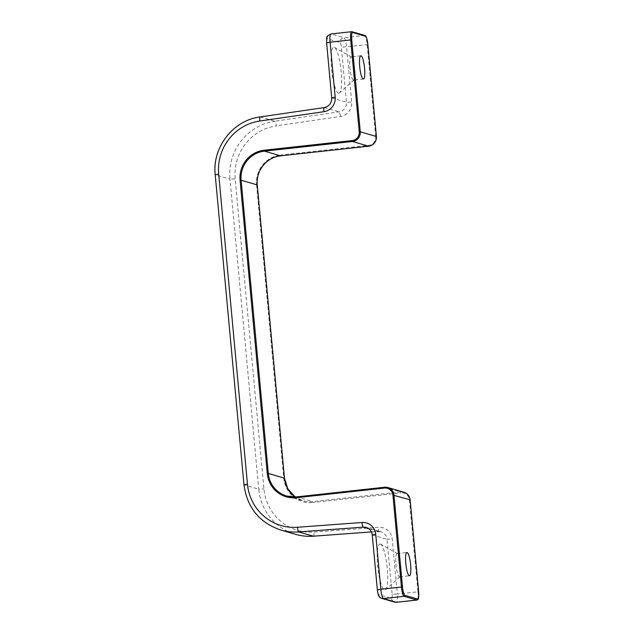 <?xml version="1.0" encoding="UTF-8"?>
<svg xmlns="http://www.w3.org/2000/svg" width="634" height="634" viewBox="0 0 634 634"><rect width="100%" height="100%" fill="white"/><g stroke="black" fill="none" stroke-linecap="round" stroke-linejoin="round"><path stroke-width="0.48" stroke-dasharray="3.17 2.38" d="M380.321 543.996A23.149 4.644 -96.3 0 1 380.622 544.123A23.149 4.644 -96.3 0 1 387.073 566.463A23.149 4.644 -96.3 0 1 385.615 589.675A23.149 4.644 -96.3 0 1 377.912 568.183A23.149 4.644 -96.3 0 1 380.321 543.996M397.328 553.625A11.689 2.346 83.7 0 0 397.13 553.609A11.689 2.346 83.7 0 0 396.068 565.48A11.689 2.346 83.7 0 0 399.674 576.837A11.689 2.346 83.7 0 0 399.991 576.686A11.689 2.346 83.7 0 0 400.728 564.965A11.689 2.346 83.7 0 0 397.47 553.688A11.689 2.346 83.7 0 0 397.328 553.625M338.501 93.206A23.149 4.644 83.7 0 0 339.531 92.936A23.149 4.644 83.7 0 0 340.989 69.724A23.149 4.644 83.7 0 0 334.538 47.384A23.149 4.644 83.7 0 0 331.495 68.131A23.149 4.644 83.7 0 0 338.501 93.206M353.392 80.082A11.689 2.346 -96.3 0 1 349.936 68.258A11.689 2.346 -96.3 0 1 351.046 56.862A11.689 2.346 -96.3 0 1 351.394 56.949A11.689 2.346 -96.3 0 1 354.652 68.226A11.689 2.346 -96.3 0 1 353.915 79.939A11.689 2.346 -96.3 0 1 353.59 80.098A11.689 2.346 -96.3 0 1 353.392 80.082M403.969 492.222A8.821 8.614 -73.8 0 0 400.696 491.936L400.957 492.872A7.941 7.751 106.2 0 1 409.421 499.901L410.095 499.782M384.537 487.245L400.696 491.936L312.657 501.589L312.919 502.516L400.957 492.872M418.622 591.688L417.941 591.807A8.821 1.767 -96.3 0 1 417.069 600.041M409.421 499.901L417.941 591.807L397.328 594.066L392.224 539.058A13.227 12.918 -73.8 0 0 378.577 527.298L313.996 532.061A48.509 47.36 106.2 0 1 263.942 488.949L235.182 178.939L229.976 179.145A52.915 51.663 106.2 0 1 274.839 121.205A4.406 0.872 -98.3 0 1 276.313 125.833A48.509 47.36 -73.8 0 0 235.182 178.939M284.46 478.179L283.778 478.298A27.341 26.691 -73.8 0 0 312.919 502.516M296.498 496.897A26.462 25.835 -73.8 0 0 296.53 496.897L312.657 501.589A26.462 25.835 106.2 0 1 302.83 500.733A26.462 25.835 106.2 0 1 295.159 497.008L302.83 500.733L286.695 496.042M313.473 536.174A4.406 0.896 85.8 0 0 313.996 532.061M280.814 530.048A52.915 51.663 106.2 0 1 244.066 484.883L258.735 489.155A52.915 51.663 -73.8 0 0 295.476 534.311M260.178 116.941L274.839 121.205L338.992 111.861A8.821 8.614 -73.8 0 0 346.473 102.209L341.369 47.201A4.406 0.888 83.7 0 0 340.046 42.557L327.215 38.825A4.406 0.888 83.7 0 0 326.708 42.93L331.812 97.937A8.821 8.614 106.2 0 1 324.331 107.598L260.178 116.941A52.915 51.663 -73.8 0 0 215.306 174.881L229.976 179.145L258.735 489.155L263.942 488.949M371.421 531.902L377.919 531.427A4.406 0.896 85.8 0 0 377.983 531.435A4.406 0.896 85.8 0 0 378.577 527.298M368.877 528.788L377.919 531.427A8.821 8.614 106.2 0 1 387.017 539.265L392.224 539.058M392.121 594.272A4.406 0.888 -96.3 0 1 391.606 598.377L378.775 594.644A4.406 0.888 -96.3 0 1 377.46 590L372.356 534.993L387.017 539.265L392.121 594.272L397.328 594.066A8.821 1.767 83.7 0 1 396.456 602.3M391.606 598.377A4.406 4.303 -73.8 0 0 394.673 602.141M378.775 594.644A4.406 4.303 -73.8 0 0 381.842 598.409M371.429 531.918L380.891 531.736L366.23 527.464A8.821 8.614 -73.8 0 1 372.356 534.993L372.261 534.93M215.211 174.818L243.971 484.82M368.631 146.192L368.719 145.368A7.941 7.751 -73.8 0 0 375.716 136.643L376.414 136.508M375.716 136.643L367.197 44.737A8.821 1.767 83.7 0 0 364.55 35.449L351.719 31.716L331.106 33.974L343.937 37.707A8.821 1.767 -96.3 0 1 346.584 46.995L351.68 102.003A13.227 12.918 106.2 0 1 340.466 116.49L276.313 125.833M367.871 44.618L341.369 47.201M280.608 155.837L280.688 155.021L368.719 145.368M257.253 184.954L256.572 185.073A27.341 26.691 106.2 0 1 280.688 155.021M256.572 185.073L283.778 478.298M364.875 35.48A0.88 0.864 -73.8 0 0 364.55 35.449L343.937 37.707A4.406 4.303 106.2 0 0 340.046 42.557M324.331 107.598L338.992 111.861A4.406 0.872 -98.3 0 1 340.466 116.49M331.709 97.874L346.473 102.209L351.68 102.003M327.215 38.825A4.406 4.303 106.2 0 1 331.106 33.974A8.821 1.767 -96.3 0 0 330.956 33.959M397.47 553.688L380.622 544.123M399.991 576.686L385.615 589.675M399.674 576.837L409.493 575.767M397.13 553.609L406.949 552.531M351.394 56.949L334.538 47.384M353.915 79.939L339.531 92.936M360.865 55.792L351.046 56.862M363.409 79.02L353.59 80.098"/><path stroke-width="0.95" d="M409.295 575.743A11.689 2.346 83.7 0 0 409.493 575.767A11.689 2.346 83.7 0 0 410.602 564.371A11.689 2.346 83.7 0 0 407.147 552.547A11.689 2.346 83.7 0 0 406.949 552.531A11.689 2.346 83.7 0 0 405.839 563.919A11.689 2.346 83.7 0 0 409.295 575.743M361.063 55.808A11.689 2.346 -96.3 0 1 364.518 67.632A11.689 2.346 -96.3 0 1 363.409 79.02A11.689 2.346 -96.3 0 1 363.219 79.004A11.689 2.346 -96.3 0 1 359.755 67.18A11.689 2.346 -96.3 0 1 360.865 55.792A11.689 2.346 -96.3 0 1 361.063 55.808M410.095 499.782L392.921 495.099A7.941 7.751 -73.8 0 0 384.458 488.069L384.545 487.245A8.821 8.614 106.2 0 1 393.968 495.059L402.487 586.965L401.449 587.005L392.921 495.099M402.487 586.965A7.941 1.593 83.7 0 0 404.872 595.326L417.703 599.059A7.941 1.593 83.7 0 0 418.622 591.657L410.095 499.75A8.821 8.614 -73.8 0 0 403.969 492.222L387.842 487.53L384.545 487.245L296.514 496.89L296.427 497.714A27.341 26.691 106.2 0 1 267.279 473.503L240.08 180.27A27.341 26.691 -73.8 0 1 264.188 150.218L352.227 140.566L352.488 141.493A8.821 8.614 -73.8 0 0 360.263 131.801L359.224 131.84A7.941 7.751 106.2 0 1 352.227 140.566M418.622 591.657L418.622 591.688C418.789 601.452 418.171 599.011 417.069 600.041A8.821 1.767 -96.3 0 1 416.926 600.026L404.096 596.293A8.821 1.767 -96.3 0 1 401.449 587.005L380.836 589.263A8.821 1.767 83.7 0 0 383.483 598.551L396.313 602.284A8.821 1.767 83.7 0 0 396.456 602.3L394.673 602.141A4.406 4.303 -73.8 0 0 396.313 602.284L416.926 600.026A0.88 0.864 106.2 0 0 417.703 599.059M240.08 180.27L241.118 180.23L268.325 473.455L284.452 478.155L287.804 488.798L295.167 497.001A26.462 25.835 106.2 0 1 284.452 478.155L284.46 478.179M404.872 595.326A0.88 0.864 106.2 0 1 404.096 596.293L383.483 598.551A4.406 4.303 -73.8 0 1 381.842 598.409L394.673 602.141M267.279 473.503L268.325 473.455A26.462 25.835 -73.8 0 0 286.695 496.042A26.462 25.835 -73.8 0 0 296.498 496.897L384.537 487.245M384.458 488.069L296.427 497.714M371.429 531.918L313.402 536.198C307.308 536.633 301.332 536.007 295.476 534.311A52.915 51.663 -73.8 0 0 313.339 536.19A4.406 0.896 85.8 0 0 313.402 536.198A4.406 0.896 85.8 0 0 313.473 536.174M368.877 528.788L363.25 527.155A4.406 0.896 -94.2 0 1 362.077 522.495A13.227 12.918 106.2 0 1 375.732 534.256L372.261 534.93C371.706 531.126 369.701 528.637 366.23 527.464A8.821 8.614 -73.8 0 0 363.25 527.155L298.669 531.918L313.339 536.19L371.421 531.902M372.261 534.93L377.357 589.937L380.836 589.263L375.732 534.256M260.178 116.941A4.406 0.872 81.7 0 0 260.099 116.933A4.406 0.872 81.7 0 0 259.813 121.031A48.509 47.36 106.2 0 0 218.69 174.144L215.211 174.818L243.971 484.82C247.141 507.612 259.417 522.685 280.814 530.048A52.915 51.663 106.2 0 0 298.669 531.918A4.406 0.896 -94.2 0 1 297.497 527.266L362.077 522.495M243.971 484.82L247.45 484.146A48.509 47.36 -73.8 0 0 297.497 527.266M367.871 44.586L376.414 136.508L360.263 131.801L351.743 39.894A7.941 1.593 -96.3 0 1 352.662 32.492L365.485 36.233A7.941 1.593 -96.3 0 1 367.871 44.586L376.398 136.492A8.821 8.614 106.2 0 1 368.616 146.192L280.608 155.837M264.188 150.218L264.449 151.146L280.585 155.837C266.811 156.978 255.613 170.934 257.269 184.938L284.476 478.163L257.253 184.922L241.118 180.23A26.462 25.835 106.2 0 1 264.449 151.146L352.488 141.493L368.616 146.192L280.6 155.837A26.462 25.835 -73.8 0 0 257.253 184.922L257.253 184.954M259.813 121.031L323.974 111.687A13.227 12.918 -73.8 0 0 335.188 97.2L330.084 42.193L350.697 39.934L359.224 131.84M218.69 174.144L247.45 484.146M351.743 39.894L350.697 39.934A8.821 1.767 83.7 0 1 351.569 31.7L330.956 33.959C325.044 37.263 327.096 36.582 326.613 42.866L330.084 42.193A8.821 1.767 -96.3 0 1 330.956 33.959M367.886 44.602L367.871 44.618C366.737 35.869 365.35 35.425 364.875 35.48A0.88 0.864 -73.8 0 1 365.485 36.233M352.662 32.492A0.88 0.864 -73.8 0 0 352.044 31.74L351.569 31.7A8.821 1.767 83.7 0 1 351.719 31.716M326.613 42.866L331.709 97.874L335.188 97.2M324.331 107.598A4.406 0.872 81.7 0 0 324.251 107.59A4.406 0.872 81.7 0 0 323.974 111.687M418.638 591.673L410.111 499.766C409.58 495.962 407.535 493.45 403.969 492.222M296.514 496.89L286.695 496.042M377.357 589.937C378.149 594.415 378.244 597.149 381.842 598.409M295.476 534.311L280.814 530.048M417.069 600.041L396.456 602.3M376.414 136.508C376.398 141.881 373.806 145.107 368.631 146.192M352.044 31.74L364.875 35.48M215.211 174.818C212.025 147.524 233.185 120.183 260.099 116.933L324.251 107.59C329.204 106.401 331.693 103.168 331.709 97.874"/></g></svg>
